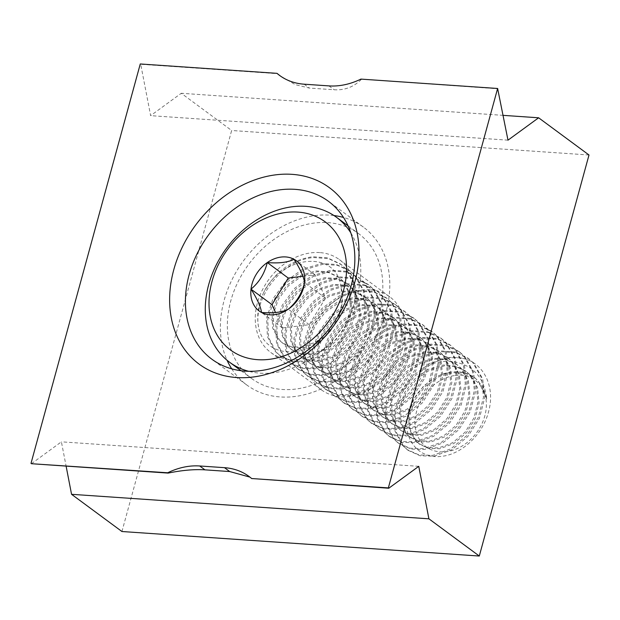 <?xml version="1.0" encoding="UTF-8"?>
<svg xmlns="http://www.w3.org/2000/svg" width="620" height="620" viewBox="0 0 620 620"><rect width="100%" height="100%" fill="white"/><g stroke="black" fill="none" stroke-linecap="round" stroke-linejoin="round"><path stroke-width="0.46" stroke-dasharray="3.1 2.33" d="M333.971 215.543A98.138 76.431 -53.6 0 0 329.949 215.148A98.138 76.431 -53.6 0 0 242.164 262.632A98.138 76.431 -53.6 0 0 227.075 360.282M231.71 368.83A98.138 76.431 -53.6 0 0 246.783 384.989A98.138 76.431 -53.6 0 0 280.217 396.947A98.138 76.431 -53.6 0 0 378.262 332.227A98.138 76.431 -53.6 0 0 363.39 227.106A98.138 76.431 -53.6 0 0 343.511 217.457M319.711 252.58A57.73 44.958 -53.6 0 0 262.043 290.656A57.73 44.958 -53.6 0 0 270.793 352.486A57.73 44.958 -53.6 0 0 290.454 359.522A57.73 44.958 -53.6 0 0 348.13 321.447A57.73 44.958 -53.6 0 0 339.38 259.617A57.73 44.958 -53.6 0 0 319.711 252.58M370.101 289.788A57.73 44.958 -53.6 0 0 312.426 327.864A57.73 44.958 -53.6 0 0 321.175 389.701A57.73 44.958 -53.6 0 0 340.845 396.73A57.73 44.958 -53.6 0 0 398.513 358.662A57.73 44.958 -53.6 0 0 389.763 296.825A57.73 44.958 -53.6 0 0 370.101 289.788M31.434 463.714L61.403 441.828L66.1 466.093M418.756 466.333L61.403 441.828M249.93 477.121L252.077 478.849M121.939 531.518L231.647 130.494L181.265 93.279L150.637 115.653L140.709 64.294L277.419 73.672M140.709 64.294L140.267 63.969M360.91 79.104L498.061 88.799M589 155L231.647 130.494M503.192 115.359L181.265 93.279M507.989 140.159L150.637 115.653M361.344 79.422C353.749 86.963 344.689 90.412 334.165 89.768L309.388 88.071L295.322 84.669L280.17 75.849M350.843 232.919A90.055 70.138 126.4 0 1 360.181 280.349A90.055 70.138 126.4 0 1 248.643 371.287M382.238 296.639A90.055 70.138 126.4 0 1 331.305 375.914A90.055 70.138 126.4 0 1 251.581 378.487A90.055 70.138 126.4 0 1 227.928 315.456A90.055 70.138 126.4 0 1 278.861 236.181A90.055 70.138 126.4 0 1 358.585 233.608A90.055 70.138 126.4 0 1 382.238 296.639M455.119 375.511A41.307 32.178 126.4 0 1 486.103 409.285A41.307 32.178 126.4 0 1 446.292 451.693A41.307 32.178 126.4 0 1 415.315 417.919A41.307 32.178 126.4 0 1 455.119 375.511M431.311 364.033A54.839 42.71 -53.6 0 1 449.74 357.988A54.839 42.71 -53.6 0 1 467.271 359.647C485.7 366.466 495.039 389.143 488.506 411.905C482.724 434.69 461.381 454.739 441.084 456.374C420.182 459.079 403.845 441.324 407.286 418.469C409.588 395.808 432.016 372.589 454.003 371.868C461.032 371.465 467.31 373.031 472.835 376.557L475.408 378.239L483.073 387.089L486.77 399.024C484.111 376.441 472.122 363.909 450.794 361.445C444.416 361.057 437.914 361.917 431.311 364.033L414.23 376.433L401.574 393.661L395.188 413.029L395.955 431.52L403.674 446.268L408.247 450.414L420.205 455.801L434.039 456.188L451.903 449.725L467.844 436.48L479.361 418.415L484.607 398.211L482.709 378.874L473.85 363.289L468.852 358.825L455.948 352.741L441.207 351.687L422.212 357.314L405.124 369.714L392.476 386.942L386.09 406.309L386.849 424.801L394.568 439.541L399.14 443.695L411.107 449.082L424.94 449.461L442.796 442.998L458.746 429.761L470.262 411.696L475.509 391.483L473.603 372.147L464.752 356.57L459.753 352.106L446.85 346.022L432.101 344.968L413.106 350.587L396.025 362.987L383.369 380.215L376.983 399.582L377.751 418.082L385.469 432.822L390.042 436.968L402 442.362L415.842 442.742L433.698 436.279L449.639 423.042L461.156 404.969L466.403 384.764L464.504 365.428L455.646 349.843L450.647 345.379L437.743 339.295L423.003 338.241L404.007 343.868L386.926 356.267L374.271 373.496L367.885 392.863L368.652 411.354L376.363 426.103L380.944 430.249L392.902 435.635L406.736 436.023L424.591 429.559L440.541 416.314L452.058 398.249L457.304 378.045L455.398 358.709L446.547 343.124L441.549 338.66L428.645 332.576L413.904 331.522L394.901 337.148L377.82 349.548L365.172 366.769L358.779 386.144L359.546 404.635L367.265 419.376L371.837 423.53L383.803 428.916L397.637 429.296L415.493 422.832L431.435 409.595L442.951 391.53L448.206 371.318L446.299 351.982L437.449 336.404L432.45 331.94L419.546 325.856L404.798 324.803L385.803 330.421L368.722 342.821L356.066 360.05L349.68 379.417L350.447 397.916L358.166 412.657L362.739 416.803L374.697 422.197L388.538 422.577L406.394 416.113L422.336 402.876L433.853 384.803L439.1 364.599L437.201 345.262L428.343 329.677L423.344 325.213L410.44 319.13L395.7 318.076L376.704 323.702L359.623 336.102L346.967 353.33L340.582 372.697L341.349 391.189L349.06 405.937L353.632 410.084L365.599 415.47L379.432 415.857L397.288 409.394L413.238 396.149L424.754 378.084L430.001 357.88L428.094 338.543L419.244 322.958L414.245 318.494L401.341 312.41L386.593 311.356L367.598 316.983L350.517 329.383L337.861 346.603L331.475 365.978L332.243 384.47L339.962 399.21L344.534 403.364L356.5 408.75L370.334 409.13L388.19 402.667L404.132 389.43L415.648 371.365L420.903 351.153L418.996 331.816L410.138 316.239L405.147 311.775L392.235 305.691L377.495 304.637L358.5 310.256L341.419 322.656L328.763 339.884L322.377 359.251L323.144 377.751L330.863 392.491L335.435 396.637L347.394 402.031L361.228 402.411L379.091 395.947L395.033 382.711L406.55 364.637L411.796 344.433L409.897 325.097L401.039 309.512L396.041 305.048L383.137 298.964L368.396 297.91L349.401 303.537L332.32 315.937L319.664 333.165L313.278 352.532L314.046 371.024L321.757 385.772L326.329 389.918L338.295 395.304L352.129 395.692L369.985 389.228L385.935 375.983L397.451 357.918L402.698 337.714L400.791 318.378L391.941 302.793L386.942 298.329L374.038 292.245L359.29 291.191L340.295 296.817L323.214 309.217L310.558 326.438L304.172 345.813L304.939 364.304L312.658 379.045L317.231 383.199L329.197 388.585L343.031 388.965L360.887 382.501L376.828 369.264L388.345 351.199L393.599 330.987L391.693 311.651L382.835 296.073L377.836 291.609L364.932 285.526L350.192 284.471L331.196 290.09L314.115 302.49L301.46 319.719L295.074 339.086L295.841 357.585L303.552 372.326L308.132 376.472L320.091 381.866L333.924 382.246L351.788 375.782L367.73 362.545L379.246 344.472L384.493 324.268L382.587 304.931L373.736 289.346L368.737 284.882L355.834 278.798L341.093 277.745L322.098 283.371L305.009 295.771L292.361 312.999L285.975 332.367L286.735 350.858L294.454 365.606L299.026 369.753L310.992 375.139L324.826 375.526L342.682 369.063L358.631 355.818L370.148 337.753L375.394 317.548L373.488 298.212L364.637 282.627L359.639 278.163L346.735 272.079L331.987 271.025L312.992 276.652L295.911 289.052L283.255 306.272L276.869 325.639L277.636 344.139L285.355 358.879L289.928 363.033L301.886 368.42L315.727 368.799L333.583 362.336L349.525 349.099L361.042 331.034L366.288 310.822L364.389 291.485L355.531 275.908L350.533 271.444L337.629 265.36L322.888 264.306L303.893 269.925L286.812 282.325L274.156 299.553L267.77 318.92L268.538 337.42L276.249 352.16L280.829 356.306L292.787 361.7L306.621 362.08L324.477 355.617L340.426 342.38L351.943 324.306L357.19 304.102L355.283 284.766L346.433 269.181L341.434 264.717L328.53 258.633L313.782 257.579C280.821 259.392 250.457 301.568 259.431 330.692A54.839 42.71 126.4 0 1 263.919 291.989C281.976 255.316 336.149 249.162 340.985 286.673C343.55 296.391 342.372 306.536 337.458 317.107C323.749 356.748 269.467 364.072 259.431 330.692M467.271 359.647C461.497 357.639 455.46 356.95 449.167 357.57L430.171 363.188L413.091 375.596L400.435 392.817L394.049 412.184L394.816 430.683L402.535 445.424L407.107 449.578L419.066 454.964L432.907 455.344L450.763 448.88L466.705 435.643L478.221 417.578L483.468 397.366L481.57 378.029L472.711 362.444L467.713 357.988L454.809 351.904L440.068 350.85L421.073 356.469L403.992 368.869L391.336 386.097L384.95 405.464L385.718 423.964L393.429 438.704L398.001 442.85L409.967 448.245L423.801 448.624L441.657 442.161L457.607 428.924L469.123 410.851L474.37 390.647L472.463 371.31L463.613 355.725L458.614 351.261L445.71 345.177L430.962 344.123L411.967 349.75L394.886 362.15L382.238 379.378L375.844 398.745L376.611 417.237L384.33 431.985L388.903 436.131L400.869 441.518L414.703 441.905L432.558 435.442L448.5 422.197L460.017 404.132L465.271 383.92L463.365 364.591L454.514 349.006L449.515 344.542L436.604 338.458L421.864 337.404L402.868 343.023L385.787 355.43L373.132 372.651L366.746 392.018L367.513 410.518L375.232 425.258L379.804 429.412L391.762 434.798L405.596 435.178L423.46 428.714L439.402 415.478L450.918 397.412L456.165 377.2L454.266 357.864L445.408 342.279L440.409 337.822L427.506 331.739L412.765 330.685L393.77 336.303L376.689 348.704L364.033 365.932L357.647 385.299L358.414 403.798L366.126 418.539L370.698 422.685L382.664 428.079L396.498 428.459L414.354 421.995L430.303 408.758L441.82 390.685L447.067 370.481L445.16 351.145L436.31 335.56L431.311 331.096L418.407 325.012L403.659 323.958L384.663 329.584L367.583 341.984L354.927 359.213L348.541 378.58L349.308 397.071L357.027 411.82L361.599 415.966L373.565 421.352L387.399 421.739L405.255 415.276L421.197 402.031L432.714 383.966L437.968 363.754L436.061 344.425L427.203 328.84L422.204 324.376L409.301 318.293L394.56 317.238L375.565 322.857L358.484 335.265L345.828 352.486L339.442 371.853L340.21 390.352L347.928 405.093L352.501 409.246L364.459 414.633L378.293 415.012L396.157 408.549L412.099 395.312L423.615 377.247L428.862 357.035L426.963 337.699L418.105 322.113L413.106 317.657L400.202 311.573L385.462 310.519L366.466 316.138L349.378 328.538L336.73 345.766L330.344 365.134L331.103 383.633L338.822 398.373L343.395 402.519L355.361 407.914L369.195 408.293L387.05 401.83L403 388.593L414.517 370.52L419.763 350.315L417.857 330.979L409.006 315.394L404.007 310.93L391.104 304.846L376.356 303.792L357.36 309.419L340.279 321.819L327.624 339.047L321.238 358.414L322.005 376.906L329.724 391.654L334.296 395.8L346.255 401.186L360.096 401.574L377.952 395.111L393.894 381.866L405.41 363.8L410.657 343.589L408.758 324.26L399.9 308.675L394.901 304.211L381.998 298.127L367.257 297.073L348.262 302.692L331.181 315.099L318.525 332.32L312.139 351.687L312.906 370.187L320.618 384.927L325.198 389.081L337.156 394.467L350.99 394.847L368.846 388.384L384.795 375.147L396.312 357.081L401.558 336.869L399.652 317.533L390.801 301.948L385.803 297.492L372.899 291.408L358.159 290.354L339.163 295.972L322.075 308.373L309.426 325.601L303.033 344.968L303.8 363.467L311.519 378.208L316.091 382.354L328.058 387.74L341.891 388.128L359.747 381.664L375.689 368.427L387.206 350.354L392.46 330.15L390.553 310.814L381.703 295.228L376.704 290.764L363.8 284.681L349.052 283.627L330.057 289.253L312.976 301.653L300.32 318.882L293.934 338.249L294.702 356.74L302.421 371.488L306.993 375.635L318.951 381.021L332.793 381.409L350.649 374.945L366.591 361.7L378.107 343.635L383.354 323.423L381.455 304.094L372.597 288.509L367.598 284.045L354.694 277.962L339.954 276.908L320.959 282.526L303.878 294.926L291.222 312.154L284.836 331.522L285.603 350.021L293.314 364.762L297.887 368.916L309.853 374.302L323.687 374.681L341.543 368.218L357.492 354.981L369.009 336.916L374.255 316.704L372.349 297.368L363.498 281.782L358.5 277.326L345.596 271.242L330.847 270.188L311.852 275.807L294.771 288.207L282.115 305.435L275.729 324.803L276.497 343.302L284.216 358.042L288.788 362.188L300.754 367.575L314.588 367.962L332.444 361.499L348.386 348.262L359.902 330.189L365.157 309.985L363.25 290.648L354.392 275.063L349.401 270.599L336.49 264.515L321.749 263.461L302.754 269.088L285.673 281.488L273.017 298.716L266.631 318.083L267.398 336.575L275.117 351.323L279.69 355.469L291.648 360.856L305.482 361.235L323.346 354.779L339.287 341.535L350.804 323.469L356.05 303.257L354.152 283.929L345.294 268.344L340.295 263.88L327.391 257.796L312.651 256.742C291.656 259.796 275.412 271.545 263.919 291.989M472.835 376.557L453.607 372.574L438.549 376.906L424.995 386.57L414.92 400.024L409.774 415.168L410.262 429.621L416.206 441.122L419.756 444.354L429.063 448.516L439.844 448.74L453.762 443.571L466.178 433.07L475.114 418.771L479.121 402.791L477.501 387.5L470.417 375.154L466.442 371.613L456.196 366.753L444.501 365.854L429.443 370.187L415.888 379.843L405.821 393.305L400.675 408.44L401.156 422.894L407.1 434.403L410.657 437.627L419.957 441.789L430.745 442.021L444.664 436.852L457.079 426.351L466.015 412.052L470.022 396.072L468.402 380.773L461.319 368.435L457.343 364.893L447.09 360.034L435.403 359.135L420.344 363.46L406.79 373.124L396.715 386.578L391.577 401.721L392.057 416.175L398.001 427.676L401.551 430.908L410.858 435.07L421.639 435.302L435.565 430.125L447.981 419.624L456.909 405.325L460.916 389.352L459.296 374.054L452.213 361.708L448.237 358.166L437.991 353.307L426.304 352.408L411.246 356.74L397.691 366.404L387.616 379.858L382.47 395.002L382.951 409.456L388.903 420.957L392.452 424.181L401.76 428.35L412.54 428.575L426.459 423.406L438.875 412.904L447.811 398.606L451.817 382.625L450.197 367.335L443.114 354.989L439.138 351.447L428.893 346.588L417.198 345.689L402.14 350.021L388.585 359.678L378.518 373.139L373.372 388.275L373.852 402.729L379.797 414.238L383.346 417.462L392.654 421.623L403.442 421.856L417.361 416.686L429.776 406.185L438.712 391.887L442.719 375.906L441.099 360.608L434.015 348.269L430.04 344.728L419.786 339.869L408.1 338.969L393.041 343.294L379.487 352.958L369.412 366.412L364.273 381.556L364.754 396.01L370.698 407.511L374.248 410.742L383.555 414.904L394.336 415.137L408.255 409.96L420.67 399.458L429.606 385.16L433.613 369.187L431.993 353.888L424.909 341.543L420.933 338.001L410.688 333.142L399.001 332.243L383.935 336.575L370.388 346.239L360.313 359.693L355.167 374.837L355.647 389.29L361.599 400.791L365.149 404.015L374.457 408.185L385.237 408.41L399.156 403.24L411.571 392.739L420.507 378.44L424.514 362.46L422.894 347.169L415.811 334.823L411.835 331.281L401.589 326.422L389.895 325.523L374.837 329.856L361.282 339.512L351.215 352.974L346.069 368.11L346.549 382.563L352.493 394.072L356.043 397.296L365.351 401.458L376.131 401.69L390.058 396.521L402.473 386.02L411.409 371.721L415.408 355.74L413.796 340.442L406.712 328.104L402.736 324.562L392.483 319.703L380.796 318.804L365.738 323.129L352.183 332.793L342.108 346.247L336.97 361.39L337.451 375.844L343.395 387.345L346.944 390.577L356.252 394.738L367.032 394.971L380.951 389.794L393.367 379.293L402.303 364.994L406.309 349.021L404.689 333.723L397.606 321.377L393.63 317.835L383.385 312.976L371.69 312.077L356.632 316.409L343.085 326.074L333.01 339.528L327.864 354.671L328.344 369.125L334.296 380.626L337.846 383.85L347.146 388.019L357.934 388.244L371.853 383.075L384.268 372.574L393.204 358.275L397.211 342.294L395.591 327.004L388.507 314.658L384.532 311.116L374.286 306.257L362.591 305.358L347.533 309.69L333.978 319.346L323.911 332.808L318.765 347.944L319.246 362.398L325.19 373.906L328.74 377.131L338.047 381.292L348.828 381.525L362.754 376.356L375.17 365.854L384.098 351.555L388.104 335.575L386.485 320.276L379.401 307.938L375.433 304.397L365.18 299.538L353.493 298.638L338.435 302.963L324.88 312.627L314.805 326.081L309.659 341.225L310.147 355.678L316.091 367.179L319.641 370.411L328.949 374.573L339.729 374.798L353.648 369.629L366.063 359.127L374.999 344.829L379.006 328.856L377.386 313.557L370.303 301.212L366.327 297.67L356.082 292.81L344.387 291.912L329.329 296.244L315.774 305.908L305.707 319.362L300.56 334.506L301.041 348.959L306.985 360.46L310.543 363.684L319.842 367.854L330.631 368.079L344.55 362.909L356.965 352.408L365.901 338.109L369.908 322.129L368.288 306.838L361.204 294.492L357.228 290.951L346.975 286.091L335.288 285.192L320.23 289.524L306.675 299.181L296.6 312.643L291.462 327.779L291.942 342.232L297.887 353.741L301.436 356.965L310.744 361.127L321.524 361.359L335.443 356.19L347.867 345.689L356.795 331.39L360.801 315.41L359.181 300.111L352.098 287.773L348.122 284.231L337.877 279.372L326.19 278.473L311.132 282.798L297.577 292.462L287.502 305.916L282.356 321.059L282.836 335.513L288.788 347.014L292.338 350.246L301.646 354.408L312.426 354.632L326.345 349.463L338.76 338.962L347.696 324.663L351.703 308.683L350.083 293.392L343 281.046L339.024 277.504L328.778 272.645L317.084 271.746L302.025 276.078L288.471 285.743L278.403 299.197L273.257 314.34L273.738 328.794L279.682 340.295L283.231 343.519L292.539 347.688L303.327 347.913L317.246 342.744L329.662 332.243L338.597 317.944L342.604 301.963L340.985 286.673M486.77 399.024L478.384 381.037L474.409 377.495L464.155 372.635L452.468 371.737L437.41 376.069L423.855 385.725L413.78 399.187L408.642 414.323L409.123 428.776L415.067 440.285L418.616 443.509L427.924 447.671L438.704 447.904L452.623 442.734L465.046 432.233L473.975 417.934L477.981 401.954L476.361 386.655L469.278 374.317L465.302 370.776L455.057 365.916L443.37 365.017L428.311 369.342L414.757 379.006L404.682 392.46L399.536 407.604L400.016 422.057L405.968 433.558L409.518 436.79L418.825 440.952L429.606 441.177L443.525 436.007L455.94 425.506L464.876 411.207L468.883 395.227L467.263 379.936L460.18 367.59L456.204 364.048L445.958 359.189L434.264 358.29L419.205 362.623L405.65 372.287L395.583 385.741L390.437 400.877L390.918 415.338L396.862 426.839L400.411 430.063L409.719 434.232L420.5 434.457L434.426 429.288L446.842 418.787L455.778 404.488L459.784 388.507L458.164 373.217L451.081 360.871L447.105 357.329L436.852 352.47L425.165 351.571L410.107 355.903L396.552 365.56L386.477 379.022L381.339 394.157L381.819 408.611L387.763 420.112L391.313 423.344L400.621 427.506L411.401 427.738L425.32 422.569L437.736 412.068L446.671 397.769L450.678 381.788L449.058 366.49L441.975 354.152L437.999 350.61L427.754 345.751L416.059 344.852L401 349.176L387.454 358.841L377.379 372.295L372.233 387.438L372.713 401.892L378.665 413.393L382.215 416.625L391.514 420.786L402.303 421.011L416.221 415.842L428.637 405.341L437.573 391.042L441.579 375.061L439.96 359.771L432.876 347.425L428.9 343.883L418.655 339.024L406.96 338.125L391.902 342.457L378.347 352.121L368.28 365.575L363.134 380.711L363.615 395.165L369.559 406.674L373.108 409.897L382.416 414.067L393.196 414.292L407.123 409.123L419.539 398.621L428.474 384.322L432.473 368.342L430.861 353.051L423.77 340.706L419.802 337.164L409.549 332.304L397.862 331.406L382.803 335.738L369.249 345.394L359.174 358.856L354.028 373.992L354.516 388.446L360.46 399.946L364.01 403.178L373.317 407.34L384.098 407.572L398.017 402.403L410.432 391.894L419.368 377.603L423.375 361.623L421.755 346.324L414.671 333.986L410.696 330.445L400.45 325.585L388.756 324.678L373.697 329.011L360.142 338.675L350.075 352.129L344.929 367.272L345.41 381.726L351.354 393.227L354.911 396.459L364.211 400.621L374.999 400.846L388.918 395.676L401.334 385.175L410.269 370.876L414.276 354.896L412.657 339.605L405.573 327.259L401.597 323.717L391.344 318.858L379.657 317.959L364.599 322.292L351.044 331.956L340.969 345.41L335.831 360.546L336.311 374.999L342.256 386.508L345.805 389.732L355.113 393.901L365.893 394.126L379.82 388.957L392.235 378.456L401.163 364.157L405.17 348.176L403.55 332.886L396.467 320.54L392.491 316.998L382.246 312.139L370.558 311.24L355.5 315.572L341.946 325.229L331.871 338.69L326.724 353.826L327.205 368.28L333.157 379.781L336.707 383.013L346.014 387.175L356.795 387.407L370.714 382.238L383.129 371.729L392.065 357.438L396.072 341.457L394.452 326.159L387.368 313.821L383.392 310.279L373.147 305.42L361.452 304.513L346.394 308.845L332.839 318.51L322.772 331.964L317.626 347.107L318.106 361.561L324.051 373.062L327.6 376.294L336.908 380.455L347.696 380.68L361.615 375.511L374.031 365.01L382.966 350.711L386.973 334.73L385.353 319.44L378.27 307.094L374.294 303.552L364.041 298.693L352.354 297.794L337.296 302.126L323.741 311.79L313.666 325.244L308.528 340.38L309.008 354.834L314.952 366.343L318.502 369.567L327.81 373.736L338.59 373.961L352.509 368.792L364.924 358.29L373.86 343.992L377.867 328.011L376.247 312.72L369.163 300.375L365.188 296.833L354.942 291.974L343.255 291.075L328.189 295.407L314.642 305.063L304.567 318.525L299.421 333.661L299.902 348.115L305.854 359.615L309.403 362.847L318.711 367.009L329.491 367.242L343.41 362.065L355.826 351.563L364.762 337.272L368.768 321.292L367.149 305.993L360.065 293.655L356.089 290.113L345.844 285.254L334.149 284.347L319.091 288.68L305.536 298.344L295.469 311.798L290.323 326.942L290.803 341.395L296.748 352.896L300.297 356.128L309.605 360.29L320.385 360.514L334.312 355.345L346.727 344.844L355.663 330.545L359.662 314.565L358.05 299.274L350.966 286.928L346.991 283.387L336.738 278.527L325.05 277.628L309.992 281.961L296.438 291.625L286.363 305.079L281.224 320.214L281.705 334.668L287.649 346.177L291.199 349.401L300.506 353.571L311.287 353.795L325.206 348.626L337.621 338.125L346.557 323.826L350.563 307.846L348.944 292.555L341.86 280.209L337.885 276.667L327.639 271.808L315.944 270.909L300.886 275.241L287.339 284.898L277.264 298.36L272.118 313.495L272.599 327.949L278.55 339.45L282.1 342.682L291.4 346.844L302.188 347.076L316.107 341.899L328.522 331.398L337.458 317.107M302.924 276.264L315.022 274.792L325.523 298.104L309.248 324.694L282.472 327.957L275.544 312.55M315.022 274.792L294.058 259.3M282.472 327.957L261.508 312.464M309.248 324.694L288.277 309.202M325.523 298.104L304.552 282.619M304.141 84.196L309.388 88.071M328.918 85.893L334.165 89.768M246.783 384.989L211.831 359.181M321.175 389.701L270.793 352.486M279.558 75.407L281 76.469M249.062 476.47L250.503 477.532M389.763 296.825L339.38 259.617M363.39 227.106L328.437 201.299M241.072 370.721L251.581 378.487M340.295 263.88L341.434 264.717M349.401 270.599L350.533 271.444M358.5 277.326L359.639 278.163M367.598 284.045L368.737 284.882M376.704 290.764L377.844 291.609M385.803 297.492L386.942 298.329M394.909 304.211L396.041 305.048M404.007 310.93L405.147 311.775M413.106 317.657L414.245 318.494M422.212 324.376L423.344 325.213M431.311 331.096L432.45 331.94M440.409 337.822L441.549 338.66M449.515 344.542L450.655 345.379M458.614 351.261L459.753 352.106M467.713 357.988L468.852 358.825M279.69 355.469L280.821 356.306M288.788 362.188L289.928 363.033M297.887 368.916L299.026 369.753M306.993 375.635L308.132 376.472M316.091 382.354L317.231 383.199M325.19 389.081L326.329 389.918M334.296 395.8L335.435 396.637M343.395 402.519L344.534 403.364M352.501 409.246L353.632 410.084M361.599 415.966L362.739 416.803M370.698 422.685L371.837 423.53M379.804 429.412L380.936 430.249M388.903 436.131L390.042 436.968M398.001 442.85L399.14 443.695M407.107 449.578L408.247 450.414M474.409 377.495L475.408 378.239M418.616 443.509L419.756 444.354M465.302 370.776L466.442 371.613M409.518 436.79L410.657 437.627M456.204 364.048L457.343 364.893M400.411 430.063L401.551 430.908M447.105 357.329L448.237 358.166M391.313 423.344L392.452 424.181M437.999 350.61L439.138 351.447M382.215 416.625L383.346 417.462M428.9 343.883L430.04 344.728M373.108 409.897L374.248 410.742M419.802 337.164L420.933 338.001M364.01 403.178L365.149 404.015M410.696 330.445L411.835 331.281M354.911 396.459L356.043 397.296M401.597 323.717L402.736 324.562M345.805 389.732L346.944 390.577M392.491 316.998L393.63 317.835M336.707 383.013L337.846 383.85M383.392 310.279L384.532 311.116M327.6 376.294L328.74 377.131M374.294 303.552L375.433 304.397M318.502 369.567L319.641 370.411M365.188 296.833L366.327 297.67M309.403 362.847L310.543 363.684M356.089 290.113L357.228 290.951M300.297 356.128L301.436 356.965M346.991 283.387L348.122 284.231M291.199 349.401L292.338 350.246M337.885 276.667L339.024 277.504M282.1 342.682L283.231 343.519M348.068 225.843L358.585 233.608"/><path stroke-width="0.93" d="M292.105 174.344A109.678 85.428 -53.6 0 0 173.778 269.731A109.678 85.428 -53.6 0 0 236.514 377.526A109.678 85.428 -53.6 0 0 354.841 282.147A109.678 85.428 -53.6 0 0 292.105 174.344M295.004 189.34A98.138 76.431 -53.6 0 0 196.958 254.06A98.138 76.431 -53.6 0 0 211.831 359.181A98.138 76.431 -53.6 0 0 245.272 371.14A98.138 76.431 -53.6 0 0 343.31 306.412A98.138 76.431 -53.6 0 0 328.437 201.299A98.138 76.431 -53.6 0 0 295.004 189.34M227.075 360.282A98.138 76.431 -53.6 0 0 231.71 368.83M66.1 466.093L71.556 494.311L428.908 518.816L418.756 466.333L388.787 488.227L251.643 478.524A72.16 56.203 -53.6 0 0 249.062 476.47A72.16 56.203 -53.6 0 0 224.479 467.674L199.702 465.976A72.16 56.203 -53.6 0 0 167.71 472.773L168.152 473.091C182.094 470.239 194.355 469.162 204.941 469.844L229.718 471.549L249.93 477.121M168.152 473.091L31.434 463.714L167.71 472.773M251.643 478.524L388.353 487.901L497.62 88.482L360.91 79.104A72.16 56.203 -53.6 0 1 328.918 85.893L304.141 84.196A72.16 56.203 -53.6 0 1 279.558 75.407A72.16 56.203 -53.6 0 1 276.985 73.346L140.267 63.969L31 463.396M388.787 488.227L388.353 487.901M280.17 75.849L276.985 73.346M497.62 88.482L507.989 140.159L538.617 117.792L503.192 115.359M71.556 494.311L121.939 531.518L479.291 556.032L589 155L538.617 117.792M428.908 518.816L479.291 556.032M343.511 217.457A98.138 76.431 -53.6 0 0 333.971 215.543M346.038 277.558A79.662 62.047 126.4 0 1 269.274 359.344A79.662 62.047 126.4 0 1 209.529 294.206A79.662 62.047 126.4 0 1 286.285 212.428A79.662 62.047 126.4 0 1 346.038 277.558M248.643 371.287A90.055 70.138 126.4 0 1 229.524 362.196A90.055 70.138 126.4 0 1 205.863 299.166A90.055 70.138 126.4 0 1 256.804 219.891A90.055 70.138 126.4 0 1 336.521 217.318A90.055 70.138 126.4 0 1 350.843 232.919M251.007 289.153A31.248 24.335 -53.6 0 0 261.508 312.464A31.248 24.335 -53.6 0 0 288.277 309.202A31.248 24.335 -53.6 0 0 304.552 282.619A31.248 24.335 -53.6 0 0 294.058 259.3A31.248 24.335 -53.6 0 0 267.282 262.562A31.248 24.335 -53.6 0 0 251.007 289.153C259.137 282.394 264.562 273.536 267.282 262.562C278.954 263.508 287.874 262.423 294.058 259.3C300.274 269.041 303.777 276.815 304.552 282.619C301.925 293.438 296.5 302.297 288.277 309.202C282.1 312.325 273.172 313.41 261.508 312.464C260.788 306.792 257.292 299.018 251.007 289.153L271.978 304.637L288.254 278.054L302.924 276.264M275.544 312.55L271.978 304.637M288.254 278.054L267.282 262.562M224.479 467.674L229.718 471.549M199.702 465.976L204.941 469.844M229.524 362.196L241.072 370.721M336.521 217.318L348.068 225.843"/></g></svg>
